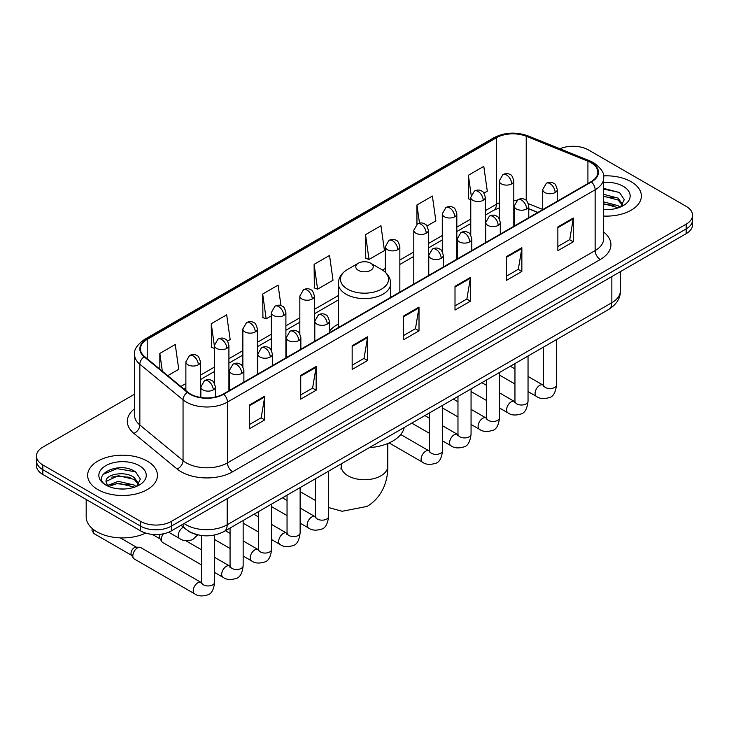 <?xml version="1.0" encoding="UTF-8"?>
<svg xmlns="http://www.w3.org/2000/svg" width="729" height="729" viewBox="0 0 729 729"><rect width="100%" height="100%" fill="white"/><g stroke="black" fill="none" stroke-linecap="round" stroke-linejoin="round"><path stroke-width="1.09" d="M338.32 324.077A38.546 22.253 0 0 0 329.344 331.285M537.738 212.485L528.771 208.858M195.964 534.357A21.815 12.593 180 0 1 187.153 530.229M134.592 394.17L42.838 447.141A21.815 12.593 0 0 0 36.45 456.053L36.45 465.549A21.815 12.593 0 0 0 42.838 474.461L140.542 530.867A21.815 12.593 0 0 0 171.397 530.867L686.162 233.672A21.815 12.593 0 0 0 692.55 224.769L692.55 220.021A21.815 12.593 0 0 1 686.162 228.924A21.815 12.593 0 0 0 692.55 220.021L692.55 215.265A21.815 12.593 0 0 0 686.162 206.362L588.458 149.946A21.815 12.593 0 0 0 559.936 148.78M36.45 456.053A21.815 12.593 0 0 0 42.838 464.956L140.542 521.372A21.815 12.593 0 0 0 171.397 521.372L171.397 526.119L686.162 228.924L171.397 526.119A21.815 12.593 0 0 1 140.542 526.119A21.815 12.593 0 0 0 171.397 526.119L171.397 530.867M42.838 464.956L42.838 469.704L140.542 526.119L42.838 469.704A21.815 12.593 0 0 1 36.45 460.801A21.815 12.593 0 0 0 42.838 469.704L42.838 474.461M631.132 181.721A34.91 20.157 0 0 0 603.521 175.889A34.91 20.157 0 0 1 631.132 181.721A34.91 20.157 0 0 1 641.356 195.973A34.91 20.157 0 0 0 631.132 181.721M147.231 461.102A34.91 20.157 0 0 0 109.186 456.728A34.91 20.157 0 0 0 87.644 475.344A34.91 20.157 0 0 0 97.868 489.596A34.91 20.157 0 0 0 135.904 493.97A34.91 20.157 0 0 0 157.455 475.344A34.91 20.157 0 0 0 147.231 461.102A34.91 20.157 0 0 0 109.186 456.728A34.91 20.157 0 0 0 87.644 475.344A34.91 20.157 0 0 0 97.868 489.596A34.91 20.157 0 0 0 135.904 493.97A34.91 20.157 0 0 0 157.455 475.344A34.91 20.157 0 0 0 147.231 461.102M591.028 162.713A23.273 13.432 180 0 1 597.844 172.217A23.273 13.432 180 0 1 591.028 181.721L223.338 393.997A23.273 13.432 180 0 1 187.818 392.202L144.615 356.581A23.273 13.432 180 0 1 140.405 348.872A23.273 13.432 180 0 1 147.222 339.377L496.413 137.772A23.273 13.432 180 0 1 526.22 136.268L587.92 161.209A23.273 13.432 180 0 1 591.028 162.713M591.438 162.476A23.857 13.769 0 0 0 588.248 160.936L526.548 135.995A23.857 13.769 0 0 0 496.002 137.535L146.811 339.14A23.857 13.769 0 0 0 144.142 356.773L187.344 392.393A23.857 13.769 0 0 0 223.748 394.234L591.438 181.958A23.857 13.769 0 0 0 591.438 162.476M249.309 405.069L249.309 428.825L264.736 419.922L264.736 396.166L249.309 405.069M249.309 424.615L261.192 417.753L264.673 396.959A5.814 3.363 -120 0 0 264.736 396.166M261.091 417.808L264.736 419.922M300.731 375.38L300.731 399.137L316.158 390.225L316.158 366.477L300.731 375.38M300.731 394.918L312.613 388.065L316.094 367.261A5.814 3.363 -120 0 0 316.158 366.477M312.513 388.12L316.158 390.225M352.162 345.692L352.162 369.448L367.589 360.536L367.589 336.789L352.162 345.692M352.162 365.229L364.044 358.367L367.525 337.573A5.814 3.363 -120 0 0 367.589 336.789M363.935 358.431L367.589 360.536M557.858 226.938L557.858 250.685L573.286 241.782L573.286 218.026L557.858 226.938M557.858 246.475L569.741 239.613L573.222 218.818A5.814 3.363 -120 0 0 573.286 218.026M569.631 239.677L573.286 241.782M506.427 256.626L506.427 280.373L521.855 271.47L521.855 247.714L506.427 256.626M506.427 276.163L518.31 269.302L521.8 248.507A5.814 3.363 -120 0 0 521.855 247.714M518.21 269.365L521.855 271.47M455.005 286.315L455.005 310.071L470.433 301.159L470.433 277.412L455.005 286.315M455.005 305.852L466.888 298.99L470.369 278.196A5.814 3.363 -120 0 0 470.433 277.412M466.788 299.054L470.433 301.159M403.584 316.003L403.584 339.76L419.011 330.848L419.011 307.1L403.584 316.003M403.584 335.54L415.466 328.679L418.947 307.884A5.814 3.363 -120 0 0 419.011 307.1M415.357 328.743L419.011 330.848M603.658 216.057A34.91 20.157 0 0 0 641.356 195.973A34.91 20.157 0 0 1 603.658 216.057M171.397 521.372L686.162 224.177A21.815 12.593 0 0 0 692.55 215.265M227.548 341.145L230.164 339.632L226.683 314.819L211.255 323.722L211.501 347.332M167.761 375.663L178.742 369.321L175.261 344.507L159.833 353.41L159.833 369.129M365.53 234.656L369.011 259.469L384.438 250.566L380.957 225.744L365.53 234.656L365.776 258.266M426.966 226.008L435.86 220.878L432.379 196.055L416.952 204.967L416.952 224.259M483.947 193.112L487.291 191.189L483.801 166.367L468.373 175.279L468.629 198.88M280.984 305.624L278.104 285.13L262.677 294.033L262.932 317.644M314.108 264.345L317.589 289.158L333.016 280.255L329.535 255.442L314.108 264.345L314.354 287.955M317.589 289.158L314.108 287.864M369.011 259.469L365.53 258.166M416.952 204.967L419.503 223.156M470.77 199.682L468.373 198.789M468.373 175.279L471.153 195.044M262.677 294.033L266.158 318.855L271.352 315.857M266.158 318.855L262.677 317.552M214.372 348.407L211.255 347.241M211.255 323.722L214.372 345.92M159.833 353.41L162.321 371.179M603.658 209.405L607.995 209.624M603.658 201.869L618.074 205.66L619.996 207.2M603.658 203.755L618.42 207.783M603.658 194.324L618.074 198.124L622.794 204.649M603.658 196.21L618.074 200.01L622.42 205.131M603.658 209.56A23.711 13.687 0 0 0 623.213 205.651A23.711 13.687 0 0 0 623.213 186.287A23.711 13.687 0 0 0 603.658 182.378M620.561 206.972L624.27 199.682L619.577 192.602L603.658 188.364M603.658 189.093L619.249 192.383M603.658 196.639L614 197.933M603.658 204.175L614 205.469M358.331 270.341A8.73 5.039 0 0 0 370.669 270.341A8.73 5.039 0 0 0 370.669 263.215L381.504 269.475A24.048 13.887 0 0 1 381.504 289.112A24.048 13.887 0 0 1 347.496 289.112A24.048 13.887 0 0 1 347.496 269.475C341.573 272.992 338.511 277.658 338.32 283.49A26.18 15.118 0 0 0 345.983 294.179A26.18 15.118 0 0 0 374.515 297.45A26.18 15.118 0 0 0 390.68 283.49C390.489 277.658 387.427 272.992 381.504 269.475L370.669 263.215A8.73 5.039 0 0 0 358.331 263.215A8.73 5.039 0 0 0 358.331 270.341M369.311 447.652A39.995 23.091 0 0 0 404.212 427.504M201.569 564.929L162.676 542.476A6.543 3.782 -60 0 1 161.856 541.665A6.543 3.782 -60 0 1 161.319 539.478A6.543 3.782 -60 0 1 163.414 533.801M161.856 541.665L159.906 538.54A4.729 2.734 -60 0 1 159.523 536.954A4.729 2.734 -60 0 1 160.161 534.321M132.833 555.926A6.543 3.782 -60 0 1 137.462 547.916A6.543 3.782 -60 0 1 139.622 547.279A6.543 3.782 -60 0 1 140.733 547.588L201.104 582.444A6.543 3.782 -60 0 0 198.124 582.608A6.543 3.782 -60 0 0 197.832 582.772A6.543 3.782 -60 0 0 193.559 588.54A6.543 3.782 -60 0 0 194.561 593.78L134.191 558.924A6.543 3.782 -60 0 1 133.371 558.113A6.543 3.782 -60 0 1 132.833 555.926M133.371 558.113L131.42 554.988A4.729 2.734 -60 0 1 131.029 553.402A4.729 2.734 -60 0 1 134.373 547.616A4.729 2.734 -60 0 1 135.94 547.16L139.622 547.279M86.186 499.483L86.186 516.916A36.359 20.995 0 0 0 96.839 531.76A36.359 20.995 0 0 0 145.736 533.081M118.608 488.849L124.085 489.004M107.71 485.368L118.298 481.331L134.172 485.04L136.086 486.58M108.685 486.38L118.298 483.218L134.51 487.163M107.874 486.097L106.179 482.115A16.439 9.486 0 0 0 108.831 486.516M138.893 484.02L134.172 477.504C124.304 470.141 104.01 474.688 106.179 482.115L106.115 481.395M106.215 482.352L106.671 481.131L118.298 475.673L134.172 479.39L138.519 484.512M136.651 486.352L140.369 479.062L135.667 471.982C119.037 460.026 89.476 475.782 106.543 485.441L107.391 485.951M139.312 465.667A23.711 13.687 0 0 0 105.787 465.667A23.711 13.687 0 0 0 105.787 485.031A23.711 13.687 0 0 0 139.312 485.031A23.711 13.687 0 0 0 139.312 465.667M103.081 474.36L117.005 468.647L135.348 471.763M111.774 477.131L117.005 476.183L130.099 477.313M111.774 484.676L117.005 483.728L130.099 484.849M184.1 523.531A29.087 16.794 0 0 0 186.059 524.78A29.087 16.794 0 0 0 227.193 524.78L611.85 302.708A29.087 16.794 0 0 0 620.37 290.825C620.589 298.043 616.743 304.221 608.843 309.36L224.186 531.441A14.544 8.402 60 0 0 227.193 524.78L227.193 498.654M611.85 276.573L611.85 302.708A14.544 8.402 60 0 1 608.843 309.36M182.924 524.215A14.544 9.732 129.5 0 0 185.458 528.944L181.038 525.299M686.162 233.672L686.162 224.177M140.542 530.867L140.542 521.372M603.658 232.068A36.359 20.995 180 0 1 600.277 259.506L232.597 471.781A7.272 4.201 60 0 1 227.457 462.879L595.137 250.594A29.087 16.794 0 0 0 603.658 238.72L603.658 177.922A29.087 16.794 180 0 1 595.137 189.795A7.272 4.201 -120 0 0 591.438 181.958M232.597 471.781A36.359 20.995 180 0 1 181.175 471.781A36.359 20.995 180 0 1 177.101 468.984L133.89 433.363A36.359 20.995 180 0 1 134.592 408.723M186.314 462.879A29.087 16.794 0 0 0 227.457 462.879L227.457 402.071A29.087 16.794 180 0 1 183.052 399.829L139.85 364.208A29.087 16.794 180 0 1 134.592 354.576L134.592 415.384A29.087 16.794 0 0 0 139.85 425.016L183.052 460.637A29.087 16.794 0 0 0 186.314 462.879M603.658 177.922C604.633 173.374 601.288 168.308 593.634 162.713L589.807 160.854A7.272 3.408 112 0 0 588.248 160.936M589.807 160.854L528.106 135.913C516.059 131.648 504.623 132.268 493.806 137.772A7.272 4.201 60 0 1 496.002 137.535M146.811 339.14A7.272 4.201 -120 0 0 144.615 339.368C137.07 344.799 133.726 349.865 134.592 354.576M144.142 356.773A7.272 4.866 129.5 0 0 139.85 364.208L139.85 425.016A7.272 4.866 -50.5 0 1 133.89 433.363M528.106 135.913A7.272 3.408 112 0 0 526.548 135.995M187.344 392.393A7.272 4.866 129.5 0 0 183.052 399.829L183.052 460.637A7.272 4.866 -50.5 0 1 177.101 468.984M223.748 394.234A7.272 4.201 60 0 1 227.457 402.071L595.137 189.795L595.137 250.594A7.272 4.201 60 0 0 600.277 259.506M147.222 339.377L147.222 358.732M587.92 161.209L587.92 183.508M526.22 136.268L526.22 200.466M542.713 209.442L528.379 203.646M516.715 200.53A23.273 13.432 0 0 0 513.808 200.357M499.265 202.881A23.273 13.432 0 0 0 496.413 204.275L485.314 210.681M496.413 137.772L496.413 204.275A13.095 7.554 60 0 1 493.697 210.271L485.314 215.11M470.77 219.083L456.828 227.129M442.284 235.531L428.342 243.577M413.799 251.979L399.847 260.025M385.304 268.427L382.47 270.058M338.32 295.555L314.381 309.369M299.838 317.771L285.896 325.817M271.352 334.219L257.401 342.266M242.857 350.667L228.915 358.714M214.372 367.115L200.429 375.162M185.877 383.563L180.856 386.461M537.902 212.385L528.817 208.722A13.095 6.133 -68 0 1 528.771 208.694M403.584 316.76L418.947 307.884M455.005 287.071L470.369 278.196M506.427 257.373L521.8 248.507M557.858 227.685L573.222 218.818M352.162 346.448L367.525 337.573M300.731 376.137L316.094 367.261M249.309 405.825L264.673 396.959M387.773 443.514L387.773 466.296A23.273 13.432 180 0 1 380.957 475.8A23.273 13.432 180 0 1 348.043 475.8A23.273 13.432 180 0 1 341.227 466.296L340.926 469.039M555.134 192.529A7.272 4.201 0 0 0 557.257 189.558C556.109 185.348 554.96 183.289 553.812 183.371C551.707 181.886 549.219 181.849 546.349 183.261A7.272 4.201 60 0 1 549.985 183.617A7.272 4.201 -120 0 1 555.134 192.529A7.272 4.201 0 0 1 544.845 192.529A7.272 4.201 0 0 1 542.713 189.558L546.349 183.261M528.042 391.564L536.435 396.403A6.543 3.782 -60 0 1 535.423 391.163A6.543 3.782 -60 0 1 539.706 385.395A6.543 3.782 -60 0 1 539.998 385.231A6.543 3.782 -60 0 1 542.977 385.067L528.042 376.446M543.816 385.723L543.233 386.215L543.442 384.794A6.543 3.782 -0 0 0 545.356 387.473A6.543 3.782 -0 0 0 554.313 387.628A6.543 3.782 -0 0 0 556.537 384.794C555.635 392.393 553.284 396.64 549.475 397.533C543.998 399.2 539.651 398.818 536.435 396.403M526.639 208.977A7.272 4.201 0 0 0 528.771 206.006C527.623 201.796 526.466 199.737 525.317 199.819C523.212 198.334 520.725 198.297 517.863 199.71A7.272 4.201 60 0 1 521.499 200.065A7.272 4.201 -120 0 1 526.639 208.977A7.272 4.201 0 0 1 516.36 208.977A7.272 4.201 0 0 1 514.227 206.006L517.863 199.71M499.556 408.012L507.94 412.851A6.543 3.782 -60 0 1 506.937 407.611A6.543 3.782 -60 0 1 511.211 401.843A6.543 3.782 -60 0 1 511.503 401.679A6.543 3.782 -60 0 1 514.483 401.515L499.556 392.895M515.33 402.171L514.747 402.663L514.956 401.242A6.543 3.782 -0 0 0 516.87 403.921A6.543 3.782 -0 0 0 525.828 404.076A6.543 3.782 -0 0 0 528.042 401.242C527.149 408.841 524.789 413.088 520.98 413.981C515.512 415.648 511.166 415.266 507.94 412.851M498.153 225.425A7.272 4.201 0 0 0 500.285 222.454C499.128 218.244 497.98 216.185 496.832 216.267C494.727 214.782 492.239 214.745 489.378 216.158A7.272 4.201 60 0 1 493.014 216.513A7.272 4.201 -120 0 1 498.153 225.425A7.272 4.201 0 0 1 487.865 225.425A7.272 4.201 0 0 1 485.733 222.454L489.378 216.158M471.062 424.46L479.454 429.299A6.543 3.782 -60 0 1 478.452 424.059A6.543 3.782 -60 0 1 482.726 418.291A6.543 3.782 -60 0 1 483.017 418.127A6.543 3.782 -60 0 1 485.997 417.963L471.062 409.343M486.835 418.619L486.252 419.111L486.462 417.69A6.543 3.782 -0 0 0 488.384 420.369A6.543 3.782 -0 0 0 497.342 420.524A6.543 3.782 -0 0 0 499.556 417.69C498.654 425.289 496.303 429.536 492.494 430.429C487.027 432.097 482.68 431.714 479.454 429.299M469.667 241.873A7.272 4.201 0 0 0 471.791 238.902C470.642 234.692 469.494 232.633 468.346 232.715C466.232 231.23 463.753 231.193 460.883 232.606A7.272 4.201 60 0 1 464.519 232.961A7.272 4.201 -120 0 1 469.667 241.873A7.272 4.201 0 0 1 459.379 241.873A7.272 4.201 0 0 1 457.247 238.902L460.883 232.606M442.576 440.908L450.959 445.747A6.543 3.782 -60 0 1 449.957 440.507A6.543 3.782 -60 0 1 454.24 434.739A6.543 3.782 -60 0 1 454.522 434.575A6.543 3.782 -60 0 1 457.511 434.411L442.576 425.791M458.35 435.067L457.766 435.559L457.976 434.138A6.543 3.782 -0 0 0 459.89 436.817A6.543 3.782 -0 0 0 468.847 436.972A6.543 3.782 -0 0 0 471.062 434.138C470.169 441.738 467.818 445.984 464.008 446.877C458.532 448.545 454.185 448.162 450.959 445.747M441.173 258.321A7.272 4.201 0 0 0 443.305 255.35C442.148 251.141 440.999 249.081 439.851 249.163C437.746 247.678 435.259 247.641 432.397 249.054A7.272 4.201 60 0 1 436.033 249.409A7.272 4.201 -120 0 1 441.173 258.321A7.272 4.201 0 0 1 430.885 258.321A7.272 4.201 0 0 1 428.761 255.35L432.397 249.054M389.113 442.931L422.474 462.195A6.543 3.782 -60 0 1 421.471 456.955A6.543 3.782 -60 0 1 425.745 451.187A6.543 3.782 -60 0 1 426.037 451.023A6.543 3.782 -60 0 1 429.017 450.859L400.722 434.52M429.864 451.515L429.272 452.007L429.49 450.586A6.543 3.782 -0 0 0 431.404 453.265A6.543 3.782 -0 0 0 440.362 453.42A6.543 3.782 -0 0 0 442.576 450.586C441.683 458.186 439.323 462.432 435.514 463.325C430.046 464.993 425.7 464.61 422.474 462.195M327.221 324.113A7.272 4.201 0 0 0 329.344 321.143C328.196 316.933 327.048 314.873 325.899 314.955C323.785 313.47 321.307 313.434 318.436 314.846A7.272 4.201 60 0 1 322.072 315.201A7.272 4.201 -120 0 1 327.221 324.113A7.272 4.201 0 0 1 316.933 324.113A7.272 4.201 0 0 1 314.8 321.143L318.436 314.846M300.129 523.149L308.513 527.987A6.543 3.782 -60 0 1 307.51 522.748A6.543 3.782 -60 0 1 311.793 516.979A6.543 3.782 -60 0 1 312.085 516.815A6.543 3.782 -60 0 1 315.065 516.651L300.129 508.031M315.903 517.308L315.32 517.8L315.529 516.378A6.543 3.782 -0 0 0 317.443 519.057A6.543 3.782 -0 0 0 326.401 519.212A6.543 3.782 -0 0 0 328.624 516.378C327.722 523.978 325.371 528.224 321.562 529.117C316.085 530.785 311.739 530.402 308.513 527.987M298.726 340.561A7.272 4.201 0 0 0 300.858 337.591C299.71 333.381 298.553 331.321 297.405 331.403C295.3 329.918 292.812 329.882 289.951 331.294A7.272 4.201 60 0 1 293.587 331.649A7.272 4.201 -120 0 1 298.726 340.561A7.272 4.201 0 0 1 288.447 340.561A7.272 4.201 0 0 1 286.315 337.591L289.951 331.294M271.644 539.597L280.027 544.435A6.543 3.782 -60 0 1 279.025 539.196A6.543 3.782 -60 0 1 283.299 533.428A6.543 3.782 -60 0 1 283.59 533.264A6.543 3.782 -60 0 1 286.57 533.099L271.644 524.479M287.417 533.756L286.834 534.248L287.044 532.826A6.543 3.782 -0 0 0 288.957 535.505A6.543 3.782 -0 0 0 297.915 535.66A6.543 3.782 -0 0 0 300.129 532.826C299.236 540.426 296.876 544.672 293.067 545.565C287.6 547.233 283.253 546.85 280.027 544.435M270.24 357.01A7.272 4.201 0 0 0 272.373 354.039C271.215 349.829 270.067 347.769 268.919 347.851C266.814 346.366 264.326 346.33 261.456 347.742A7.272 4.201 60 0 1 265.101 348.098A7.272 4.201 -120 0 1 270.24 357.01A7.272 4.201 0 0 1 259.952 357.01A7.272 4.201 0 0 1 257.82 354.039L261.456 347.742M243.149 556.045L251.541 560.883A6.543 3.782 -60 0 1 250.539 555.644A6.543 3.782 -60 0 1 254.813 549.876A6.543 3.782 -60 0 1 255.104 549.712A6.543 3.782 -60 0 1 258.084 549.548L243.149 540.927M258.923 550.204L258.339 550.696L258.549 549.274A6.543 3.782 -0 0 0 260.472 551.953A6.543 3.782 -0 0 0 269.429 552.108A6.543 3.782 -0 0 0 271.644 549.274C270.741 556.874 268.39 561.12 264.581 562.013C259.114 563.681 254.767 563.298 251.541 560.883M241.746 373.458A7.272 4.201 0 0 0 243.878 370.487C242.73 366.277 241.581 364.218 240.424 364.3C238.319 362.814 235.841 362.778 232.97 364.19A7.272 4.201 60 0 1 236.606 364.546A7.272 4.201 -120 0 1 241.746 373.458A7.272 4.201 0 0 1 231.467 373.458A7.272 4.201 0 0 1 229.334 370.487L232.97 364.19M214.663 572.493L223.047 577.332A6.543 3.782 -60 0 1 222.044 572.092A6.543 3.782 -60 0 1 226.318 566.324A6.543 3.782 -60 0 1 226.61 566.16A6.543 3.782 -60 0 1 229.599 565.996L214.663 557.375M230.437 566.652L229.854 567.144L230.063 565.722A6.543 3.782 -0 0 0 231.977 568.401A6.543 3.782 -0 0 0 240.934 568.556A6.543 3.782 -0 0 0 243.149 565.722C242.256 573.322 239.905 577.568 236.096 578.462C230.619 580.129 226.272 579.746 223.047 577.332M213.26 389.906A7.272 4.201 0 0 0 215.392 386.935C214.235 382.725 213.087 380.666 211.939 380.748C209.834 379.262 207.346 379.226 204.484 380.638A7.272 4.201 60 0 1 208.12 380.994A7.272 4.201 -120 0 1 213.26 389.906A7.272 4.201 0 0 1 202.972 389.906A7.272 4.201 0 0 1 200.849 386.935L204.484 380.638M201.951 583.1L201.359 583.592L201.569 582.17A6.543 3.782 -0 0 0 203.491 584.849A6.543 3.782 -0 0 0 212.449 585.004A6.543 3.782 -0 0 0 214.663 582.17C213.77 589.77 211.41 594.017 207.601 594.91C202.133 596.577 197.787 596.194 194.561 593.78M131.657 555.361L94.269 533.774A4.729 2.734 -60 0 1 93.649 529.655M511.676 183.881A7.272 4.201 0 0 0 513.808 180.92C512.651 176.71 511.503 174.65 510.355 174.732C508.25 173.247 505.762 173.21 502.901 174.614A7.272 4.201 60 0 1 506.537 174.978A7.272 4.201 -120 0 1 511.676 183.881A7.272 4.201 0 0 1 501.388 183.881A7.272 4.201 0 0 1 499.265 180.92L502.901 174.614M483.19 200.329A7.272 4.201 0 0 0 485.314 197.368C484.165 193.158 483.017 191.098 481.869 191.18C479.764 189.695 477.276 189.658 474.406 191.062A7.272 4.201 60 0 1 478.042 191.426A7.272 4.201 -120 0 1 483.19 200.329A7.272 4.201 0 0 1 472.902 200.329A7.272 4.201 0 0 1 470.77 197.368L474.406 191.062M454.696 216.777A7.272 4.201 0 0 0 456.828 213.816C455.68 209.606 454.522 207.546 453.374 207.628C451.269 206.143 448.782 206.107 445.92 207.51A7.272 4.201 60 0 1 449.556 207.874A7.272 4.201 -120 0 1 454.696 216.777A7.272 4.201 0 0 1 444.417 216.777A7.272 4.201 0 0 1 442.284 213.816L445.92 207.51M426.21 233.225A7.272 4.201 0 0 0 428.342 230.264C427.185 226.054 426.037 223.994 424.889 224.076C422.784 222.591 420.296 222.555 417.435 223.958A7.272 4.201 60 0 1 421.07 224.322A7.272 4.201 -120 0 1 426.21 233.225A7.272 4.201 0 0 1 415.922 233.225A7.272 4.201 0 0 1 413.799 230.264L417.435 223.958M397.724 249.673A7.272 4.201 0 0 0 399.847 246.712C398.699 242.502 397.551 240.442 396.403 240.524C394.289 239.039 391.81 239.003 388.94 240.406A7.272 4.201 60 0 1 392.576 240.77A7.272 4.201 -120 0 1 397.724 249.673A7.272 4.201 0 0 1 387.436 249.673A7.272 4.201 0 0 1 385.304 246.712L388.94 240.406M312.249 299.018A7.272 4.201 0 0 0 314.381 296.056C313.233 291.846 312.076 289.787 310.928 289.869C308.823 288.383 306.344 288.347 303.474 289.75A7.272 4.201 60 0 1 307.109 290.115A7.272 4.201 -120 0 1 312.249 299.018A7.272 4.201 0 0 1 301.97 299.018A7.272 4.201 0 0 1 299.838 296.056L303.474 289.75M283.763 315.466A7.272 4.201 0 0 0 285.896 312.504C284.738 308.294 283.59 306.235 282.442 306.317C280.337 304.831 277.849 304.795 274.988 306.198A7.272 4.201 60 0 1 278.624 306.563A7.272 4.201 -120 0 1 283.763 315.466A7.272 4.201 0 0 1 273.475 315.466A7.272 4.201 0 0 1 271.352 312.504L274.988 306.198M255.278 331.914A7.272 4.201 0 0 0 257.401 328.952C256.253 324.742 255.104 322.683 253.956 322.765C251.851 321.279 249.364 321.243 246.493 322.646A7.272 4.201 60 0 1 250.129 323.011A7.272 4.201 -120 0 1 255.278 331.914A7.272 4.201 0 0 1 244.99 331.914A7.272 4.201 0 0 1 242.857 328.952L246.493 322.646M226.783 348.362A7.272 4.201 0 0 0 228.915 345.4C227.767 341.19 226.61 339.131 225.461 339.213C223.356 337.727 220.869 337.691 218.007 339.094A7.272 4.201 60 0 1 221.643 339.459A7.272 4.201 -120 0 1 226.783 348.362A7.272 4.201 0 0 1 216.504 348.362A7.272 4.201 0 0 1 214.372 345.4L218.007 339.094M198.297 364.81A7.272 4.201 0 0 0 200.429 361.848C199.272 357.638 198.124 355.579 196.976 355.661C194.871 354.176 192.383 354.139 189.522 355.542A7.272 4.201 60 0 1 193.158 355.907A7.272 4.201 -120 0 1 198.297 364.81A7.272 4.201 0 0 1 188.009 364.81A7.272 4.201 0 0 1 185.877 361.848L189.522 355.542M197.759 534.831L192.638 539.66C187.171 541.319 182.824 540.945 179.598 538.531A6.543 3.782 -60 0 1 178.24 535.533A6.543 3.782 -60 0 1 183.161 527.359A6.543 3.782 -60 0 1 183.398 527.249M224.186 531.441C212.476 537.319 200.776 537.319 189.066 531.441L185.458 528.944M620.37 290.825L620.37 271.662M493.806 137.772L144.615 339.368M499.265 207.874L493.697 210.271M470.77 223.511L456.828 231.558M442.284 239.959L428.342 248.006M413.799 256.408L399.847 264.454M338.32 299.983L314.381 313.798M299.838 322.2L285.896 330.246M271.352 338.648L257.401 346.694M242.857 355.096L228.915 363.142M214.372 371.544L200.429 379.59M185.877 387.992L184.018 389.067M387.773 466.296C388.083 479.746 382.971 496.832 367.097 506.427L342.174 511.266L328.624 507.566M315.529 500.522L300.129 491.628M390.68 297.386L390.68 283.49M338.32 327.613L338.32 283.49M358.331 263.215L347.496 269.475M341.227 463.863L341.227 466.296M556.537 339.559L556.537 384.794M557.257 201.213L557.257 189.558M514.956 384.001L499.556 375.116M543.442 347.122L543.442 384.794M542.713 209.606L542.713 189.558M514.956 368.892L510.346 366.231M514.938 401.752L514.483 401.515M528.042 356.007L528.042 401.242M528.771 217.661L528.771 206.006M486.462 400.449L471.062 391.564M514.956 363.571L514.956 401.242M514.227 226.054L514.227 206.006M486.462 385.34L481.86 382.679M499.556 372.455L499.556 417.69M500.285 234.109L500.285 222.454M457.976 416.897L442.576 408.012M486.462 380.019L486.462 417.69M485.733 242.502L485.733 222.454M457.976 401.788L453.365 399.127M471.062 388.903L471.062 434.138M471.791 250.557L471.791 238.902M429.49 433.345L411.785 423.13M457.976 396.467L457.976 434.138M457.247 258.95L457.247 238.902M429.49 418.236L424.879 415.576M442.576 405.351L442.576 450.586M443.305 267.005L443.305 255.35M429.49 412.915L429.49 450.586M428.761 275.398L428.761 255.35M328.624 471.144L328.624 516.378M329.344 332.798L329.344 321.143M287.044 515.585L271.644 506.701M315.529 478.707L315.529 516.378M314.8 341.19L314.8 321.143M287.044 500.477L282.433 497.816M300.129 487.592L300.129 532.826M300.858 349.246L300.858 337.591M258.549 532.033L243.149 523.149M287.044 495.155L287.044 532.826M286.315 357.638L286.315 337.591M258.549 516.925L253.938 514.264M271.644 504.04L271.644 549.274M272.373 365.694L272.373 354.039M230.063 548.481L214.663 539.597M258.549 511.603L258.549 549.274M257.82 374.086L257.82 354.039M230.063 533.373L225.452 530.712M243.149 520.488L243.149 565.722M243.878 382.142L243.878 370.487M152.279 534.375L160.143 538.913M230.063 528.051L230.063 565.722M229.334 390.534L229.334 370.487M201.569 549.821L185.777 540.699M214.663 535.013L214.663 582.17M215.392 397.004L215.392 386.935M201.569 535.523L201.569 582.17M200.849 397.469L200.849 386.935M120.258 537.865L136.387 547.178M94.269 533.774L92.054 530.876L92.082 528.379M513.808 226.3L513.808 180.92M499.265 218.736L499.265 180.92M485.314 242.748L485.314 197.368M470.77 235.185L470.77 197.368M456.828 259.196L456.828 213.816M442.284 251.633L442.284 213.816M428.342 275.644L428.342 230.264M413.799 284.037L413.799 230.264M399.847 292.092L399.847 246.712M385.304 272.209L385.304 246.712M314.381 341.436L314.381 296.056M299.838 333.873L299.838 296.056M285.896 357.884L285.896 312.504M271.352 350.321L271.352 312.504M257.401 374.332L257.401 328.952M242.857 366.769L242.857 328.952M228.915 390.78L228.915 345.4M214.372 383.217L214.372 345.4M200.429 397.405L200.429 361.848M179.598 538.531L168.654 532.216M185.877 390.607L185.877 361.848"/></g></svg>
